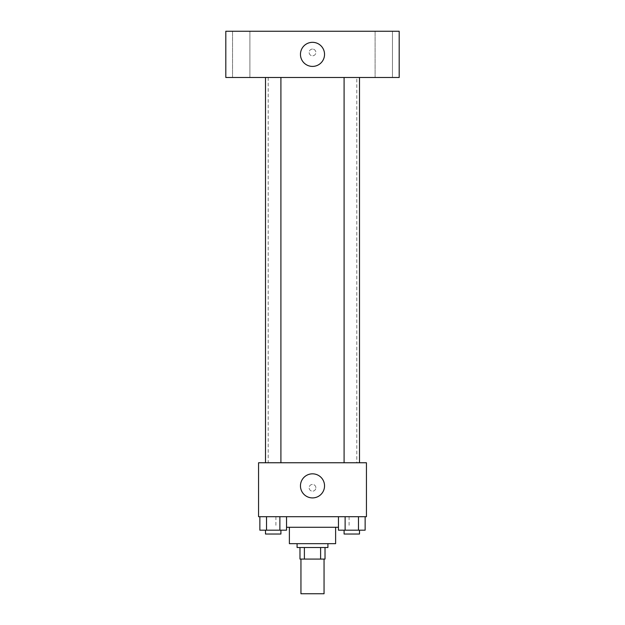 <?xml version="1.0" encoding="UTF-8"?>
<svg xmlns="http://www.w3.org/2000/svg" width="625" height="625" viewBox="0 0 625 625"><rect width="100%" height="100%" fill="white"/><g stroke="black" fill="none" stroke-linecap="round" stroke-linejoin="round"><path stroke-width="0.47" stroke-dasharray="3.12 2.34" d="M324.055 593.75L300.945 593.75M324.055 559.078L300.945 559.078L324.055 559.078M304.391 559.078L299.977 559.078L299.977 547.516L304.391 547.516L304.391 559.078L325.023 559.078M320.609 547.516L304.391 547.516L320.609 547.516L320.609 559.078M304.391 547.516L299.977 547.516M297.086 547.516L327.914 547.516M289.383 543.664L335.617 543.664M286.547 527.289L338.453 527.289M312.5 516.695L275.898 516.695L312.5 516.695M259.859 516.695L259.859 530.18L266.531 530.18L259.859 530.18L266.531 530.18L266.531 516.695L279.875 516.695L259.859 516.695L286.547 516.695L266.531 516.695L266.531 530.18L286.547 530.18L279.875 530.18L286.547 530.18L286.547 516.695L279.875 516.695L286.547 516.695L279.875 516.695L279.875 530.18L266.531 530.18L279.875 530.18L279.875 516.695L286.547 516.695L266.531 516.695L286.547 516.695M258.562 516.695L366.438 516.695L366.438 462.758L258.562 462.758L258.562 516.695M338.453 516.695L338.453 530.18L345.125 530.18L338.453 530.18L345.125 530.18L345.125 516.695L358.469 516.695L338.453 516.695L365.141 516.695L345.125 516.695L345.125 530.18L365.141 530.18L358.469 530.18L365.141 530.18L365.141 516.695L358.469 516.695L365.141 516.695L358.469 516.695L358.469 530.18L345.125 530.18L358.469 530.18L358.469 516.695L365.141 516.695L345.125 516.695L365.141 516.695M315.875 487.797A3.375 3.375 0 0 0 310.812 484.883A3.375 3.375 0 0 0 310.812 490.719A3.375 3.375 0 0 0 315.875 487.797A3.375 3.375 0 0 0 310.812 484.883A3.375 3.375 0 0 0 310.812 490.719A3.375 3.375 0 0 0 315.875 487.797M356.805 462.758L268.195 462.758L356.805 462.758L356.805 77.484L268.195 77.484L356.805 77.484M280.906 462.758L265.5 462.758L280.906 462.758L265.5 462.758L280.906 462.758L280.906 77.484L265.5 77.484L280.906 77.484M359.5 462.758L344.094 462.758L359.5 462.758L344.094 462.758L359.5 462.758L359.5 77.484L344.094 77.484L359.5 77.484M258.562 491.172L258.562 484.43L258.562 491.172M366.438 484.43L366.438 491.172L366.438 484.43M324.539 485.875A12.039 12.039 0 0 1 306.477 496.297A12.039 12.039 0 0 1 306.477 475.445A12.039 12.039 0 0 1 324.539 485.875M225.813 77.484L399.188 77.484L399.188 31.25L225.813 31.25L225.813 77.484M249.898 77.484L232.547 77.484L249.898 77.484L232.547 77.484L249.898 77.484L249.898 31.25L232.547 31.25L249.898 31.25L232.547 31.25L249.898 31.25L249.898 77.484M392.453 77.484L375.102 77.484L392.453 77.484L375.102 77.484L392.453 77.484L392.453 31.25L375.102 31.25L392.453 31.25L375.102 31.25L392.453 31.25L392.453 77.484M225.813 55.812L225.82 49.07L225.813 55.812M399.188 49.07L399.18 55.812L399.188 49.07M312.5 49.07A3.375 3.375 0 0 0 309.578 54.125A3.375 3.375 0 0 0 315.422 54.125A3.375 3.375 0 0 0 312.5 49.07A3.375 3.375 0 0 0 309.578 54.125A3.375 3.375 0 0 0 315.422 54.125A3.375 3.375 0 0 0 312.5 49.07M312.5 42.328A12.039 12.039 0 0 1 322.93 60.383A12.039 12.039 0 0 1 302.07 60.383A12.039 12.039 0 0 1 312.5 42.328M359.5 530.18L344.094 530.18L359.5 530.18L344.094 530.18L359.5 530.18L359.5 534.031L344.094 534.031L359.5 534.031L344.094 534.031L344.094 530.18M280.906 530.18L265.5 530.18L280.906 530.18L265.5 530.18L280.906 530.18L280.906 534.031L265.5 534.031L280.906 534.031L265.5 534.031L265.5 530.18M358.469 516.695L358.469 530.18M345.125 516.695L345.125 530.18M279.875 516.695L279.875 530.18M266.531 516.695L266.531 530.18M275.898 516.695L275.898 527.289M349.102 516.695L349.102 527.289M268.195 77.484L268.195 462.758M265.5 77.484L265.5 462.758M344.094 77.484L344.094 462.758M232.547 31.25L232.547 77.484L232.547 31.25M375.102 31.25L375.102 77.484L375.102 31.25"/><path stroke-width="0.94" d="M300.945 559.078L300.945 593.75L324.055 593.75L324.055 559.078M320.609 547.516L320.609 559.078L299.977 559.078L299.977 547.516M320.609 559.078L325.023 559.078L325.023 547.516L325.023 559.078M327.914 543.664L327.914 547.516L297.086 547.516L297.086 543.664M304.391 547.516L304.391 559.078M335.617 527.289L335.617 543.664L289.383 543.664L289.383 527.289M338.453 527.289L286.547 527.289M366.438 516.695L258.562 516.695L258.562 462.758L366.438 462.758L366.438 516.695M324.539 485.875A12.039 12.039 0 0 1 306.477 496.297A12.039 12.039 0 0 1 306.477 475.445A12.039 12.039 0 0 1 324.539 485.875M344.094 462.758L344.094 77.484M280.906 77.484L280.906 462.758M399.188 77.484L225.813 77.484L225.813 31.25L399.188 31.25L399.188 77.484M312.5 42.328A12.039 12.039 0 0 1 322.93 60.383A12.039 12.039 0 0 1 302.07 60.383A12.039 12.039 0 0 1 312.5 42.328M365.141 516.695L365.141 530.18L338.453 530.18L338.453 516.695M358.469 516.695L358.469 530.18M345.125 516.695L345.125 530.18M359.5 530.18L359.5 534.031L344.094 534.031L344.094 530.18M286.547 516.695L286.547 530.18L259.859 530.18L259.859 516.695M279.875 516.695L279.875 530.18M266.531 516.695L266.531 530.18M280.906 530.18L280.906 534.031L265.5 534.031L265.5 530.18M359.5 462.758L359.5 77.484M265.5 77.484L265.5 462.758"/></g></svg>
